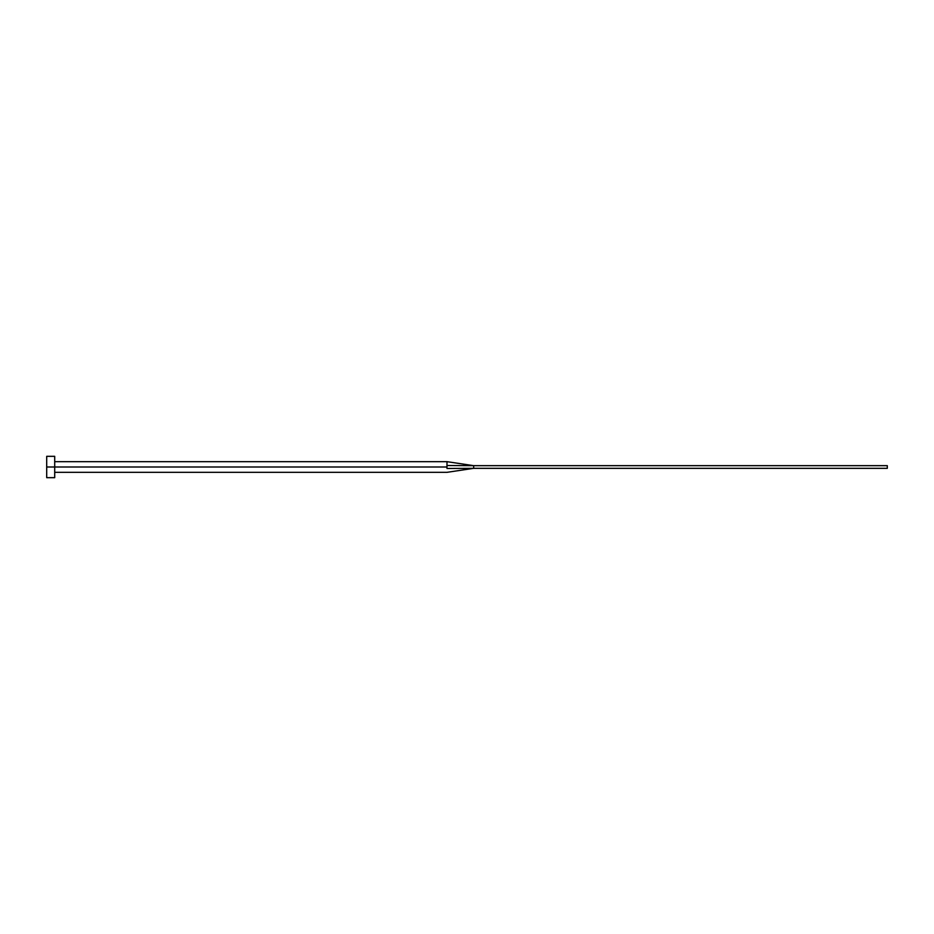 <?xml version="1.0" encoding="UTF-8"?>
<svg xmlns="http://www.w3.org/2000/svg" width="934" height="934" viewBox="0 0 934 934"><rect width="100%" height="100%" fill="white"/><g stroke="black" fill="none" stroke-linecap="round" stroke-linejoin="round"><path stroke-width="1.4" d="M46.7 477.671L46.7 456.329L46.7 467L446.989 467L446.989 468.471C446.989 473.269 446.989 473.269 446.989 468.471L446.989 467L46.7 467L46.7 477.671L54.709 477.671L54.709 456.329L54.709 477.671M446.989 465.529L446.989 461.665L446.989 465.529L473.666 465.669L446.989 465.529L446.989 467L446.989 465.529M446.989 468.471L473.666 468.331L473.666 465.669L887.3 465.669L473.666 465.669L473.666 468.331L446.989 468.471C446.989 473.269 446.989 473.269 446.989 468.471M473.666 468.331L887.3 468.331L473.666 468.331L446.989 472.335L54.709 472.335M887.3 465.669L887.3 468.331L887.3 465.669M46.7 456.329L54.709 456.329M54.709 461.665L446.989 461.665L473.666 465.669"/></g></svg>
